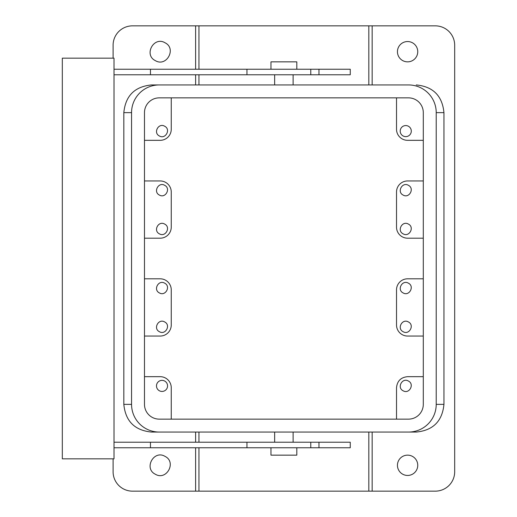 <?xml version="1.0" encoding="UTF-8"?>
<svg xmlns="http://www.w3.org/2000/svg" width="517" height="517" viewBox="0 0 517 517"><rect width="100%" height="100%" fill="white"/><g stroke="black" fill="none" stroke-linecap="round" stroke-linejoin="round"><path stroke-width="0.78" d="M368.311 491.15L199.465 491.15M198.955 447.761L198.955 491.15L132.481 491.15A19.387 19.387 0 0 1 113.094 471.762L113.094 458.837M113.094 58.163L113.094 45.237A19.387 19.387 0 0 1 132.481 25.85L435.295 25.85A19.387 19.387 0 0 1 454.682 45.237L454.682 471.762A19.387 19.387 0 0 1 435.295 491.15L368.821 491.15L368.821 432.063M123.828 404.365L131.557 404.372L131.557 112.635L123.828 112.635L123.828 404.365C125.476 421.193 134.711 430.428 151.539 432.063L195.613 432.063L195.613 442.222M195.613 447.761L195.613 491.15M123.828 112.635C125.476 95.807 134.711 86.572 151.539 84.937L195.613 84.937L195.613 74.778M195.613 25.85L195.613 69.239M155.307 60.612C143.513 54.886 153.846 35.957 165.046 42.788C176.846 48.514 166.506 67.443 155.307 60.612M155.307 474.212C143.513 468.486 153.846 449.557 165.046 456.388C176.846 462.114 166.506 481.043 155.307 474.212M372.162 25.85L372.162 84.937L408.508 84.937M443.948 112.635L436.219 112.635L436.219 404.372L443.948 404.365L443.948 112.635C442.3 95.807 433.065 86.572 416.237 84.937M443.948 404.365C442.3 421.193 433.065 430.428 416.237 432.063L372.162 432.063L372.162 491.15M412.469 42.788A10.153 10.153 0 0 0 398.685 46.834A10.153 10.153 0 0 0 402.73 60.612A10.153 10.153 0 0 0 416.508 56.566A10.153 10.153 0 0 0 412.469 42.788M412.469 456.388A10.153 10.153 0 0 0 398.685 460.434A10.153 10.153 0 0 0 402.73 474.212A10.153 10.153 0 0 0 416.508 470.166A10.153 10.153 0 0 0 412.469 456.388M151.539 432.063L159.268 432.063A27.698 27.698 0 0 1 131.557 404.365L131.557 112.628A27.698 27.698 0 0 1 159.255 84.937L151.539 84.937M408.52 419.138A14.773 14.773 0 0 0 423.294 404.365L423.294 112.635A14.773 14.773 0 0 0 408.52 97.862L159.255 97.862A14.773 14.773 0 0 0 144.482 112.635L144.482 404.365A14.773 14.773 0 0 0 159.255 419.138L408.52 419.138A14.773 14.773 0 0 0 423.294 404.365M396.52 419.138L396.52 387.75C397.179 381.023 400.869 377.326 407.596 376.673L423.294 376.673M403.098 390.762C396.662 387.64 402.304 377.313 408.411 381.042C414.841 384.17 409.206 394.49 403.098 390.762M165.931 378.282L166.442 378.612M171.256 419.138L171.256 387.75A11.077 11.077 0 0 0 160.18 376.673L144.482 376.673M164.677 381.042A5.538 5.538 0 0 0 157.162 383.246A5.538 5.538 0 0 0 159.365 390.762A5.538 5.538 0 0 0 166.888 388.558A5.538 5.538 0 0 0 164.677 381.042M423.294 238.188L407.596 238.188A11.077 11.077 0 0 1 396.52 227.112L396.52 192.027A11.077 11.077 0 0 1 407.596 180.95L423.294 180.95M396.52 97.862L396.52 129.25A11.077 11.077 0 0 0 407.596 140.327L423.294 140.327M144.482 140.327L160.18 140.327A11.077 11.077 0 0 0 171.256 129.25L171.256 97.862M144.482 180.95L160.18 180.95A11.077 11.077 0 0 1 171.256 192.027L171.256 227.112A11.077 11.077 0 0 1 160.18 238.188L144.482 238.188M144.482 336.05L160.18 336.05A11.077 11.077 0 0 0 171.256 324.973L171.256 289.888A11.077 11.077 0 0 0 160.18 278.812L144.482 278.812M423.294 336.05L407.596 336.05A11.077 11.077 0 0 1 396.52 324.973L396.52 289.888A11.077 11.077 0 0 1 407.596 278.812L423.294 278.812M159.365 331.681C152.935 328.553 158.57 318.233 164.677 321.955C171.114 325.083 165.479 335.404 159.365 331.681M159.365 292.906C152.935 289.779 158.57 279.458 164.677 283.18C171.114 286.308 165.479 296.629 159.365 292.906M159.365 195.045C152.935 191.917 158.57 181.596 164.677 185.319C171.114 188.447 165.479 198.767 159.365 195.045M159.365 233.82C152.935 230.692 158.57 220.371 164.677 224.094C171.114 227.222 165.479 237.542 159.365 233.82M159.365 135.958C152.935 132.83 158.57 122.51 164.677 126.238C171.114 129.36 165.479 139.687 159.365 135.958M403.098 292.906C396.662 289.779 402.304 279.458 408.411 283.18C414.841 286.308 409.206 296.629 403.098 292.906M408.411 321.955C414.841 325.083 409.206 335.404 403.098 331.681C396.662 328.553 402.304 318.233 408.411 321.955M403.098 135.958A5.538 5.538 0 0 0 410.614 133.754A5.538 5.538 0 0 0 408.411 126.238A5.538 5.538 0 0 0 400.895 128.442A5.538 5.538 0 0 0 403.098 135.958M403.098 233.82C396.662 230.692 402.304 220.371 408.411 224.094C414.841 227.222 409.206 237.542 403.098 233.82M408.411 185.319C414.841 188.447 409.206 198.767 403.098 195.045C396.662 191.917 402.304 181.596 408.411 185.319M114.018 442.222L310.775 442.222L310.775 447.761L246.958 447.761L246.958 442.222M318.97 442.222L318.97 447.761L350.261 447.761L350.261 442.222L310.775 442.222M114.018 69.239L350.261 69.239L350.261 74.778L114.018 74.778M114.018 58.163L114.018 458.837L62.318 458.837L62.318 58.163L114.018 58.163M114.018 447.761L150.46 447.761L150.46 442.222M150.46 447.761L246.958 447.761M318.97 447.761L310.775 447.761M246.958 69.239L246.958 74.778M150.46 69.239L150.46 74.778M270.966 69.239L270.966 61.853L296.816 61.853L296.816 69.239M270.966 447.761L270.966 455.147L296.816 455.147L296.816 447.761M159.255 432.063L408.52 432.063A27.698 27.698 0 0 0 436.219 404.365L436.219 112.635A27.698 27.698 0 0 0 408.52 84.937L159.255 84.937M159.255 97.862A14.773 14.773 0 0 0 144.482 112.635M423.294 112.635A14.773 14.773 0 0 0 408.52 97.862M310.775 69.239L310.775 74.778M198.955 432.063L198.955 442.222M274.656 442.222L274.656 432.063M293.12 442.222L293.12 432.063M198.955 25.85L198.955 69.239M198.955 74.778L198.955 84.937M368.821 25.85L368.821 84.937M293.12 84.937L293.12 74.778M274.656 84.937L274.656 74.778M318.97 69.239L318.97 74.778"/></g></svg>
